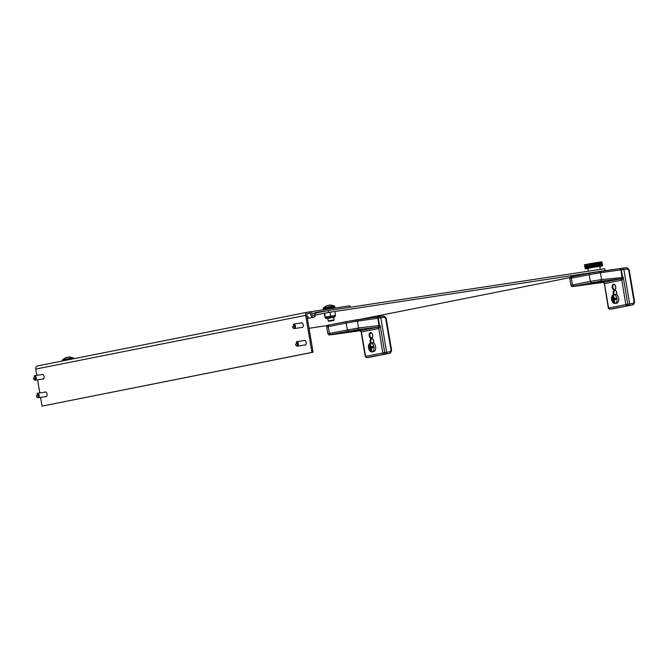 <?xml version="1.0" encoding="UTF-8"?>
<svg xmlns="http://www.w3.org/2000/svg" width="668" height="668" viewBox="0 0 668 668"><rect width="100%" height="100%" fill="white"/><g stroke="black" fill="none" stroke-linecap="round" stroke-linejoin="round"><path stroke-width="1" d="M301.602 327.454A2.413 1.478 -98.6 0 0 302.145 327.529A2.413 1.478 -98.6 0 0 303.23 324.857A2.413 1.478 -98.6 0 0 301.418 322.761A2.413 1.478 -98.6 0 0 300.926 322.986M45.399 396.642A2.413 1.478 -98.6 0 0 45.933 396.717A2.413 1.478 -98.6 0 0 47.027 394.036A2.413 1.478 -98.6 0 0 45.215 391.941A2.413 1.478 -98.6 0 0 44.723 392.174M42.426 379.057A2.413 1.478 -98.6 0 0 42.961 379.132A2.413 1.478 -98.6 0 0 44.055 376.451A2.413 1.478 -98.6 0 0 42.243 374.356A2.413 1.478 -98.6 0 0 41.75 374.589M304.583 345.039A2.413 1.478 -98.6 0 0 305.117 345.114A2.413 1.478 -98.6 0 0 306.211 342.442A2.413 1.478 -98.6 0 0 304.399 340.338A2.413 1.478 -98.6 0 0 303.907 340.571M40.548 397.368L42.034 406.127L311.931 352.395L305.668 315.354L35.763 369.087L36.824 375.332M37.575 379.791L39.796 392.918M311.931 352.395L313.092 352.22L306.837 315.238A1.428 1.127 -101.3 0 1 307.714 313.668L309.626 313.375L309.376 311.914L307.422 312.206A2.856 2.255 78.7 0 0 307.338 312.223A2.856 2.255 78.7 0 0 305.668 315.354M42.034 406.127L313.092 352.22M307.263 312.24L37.517 365.939A2.856 2.255 78.7 0 0 37.441 365.955A2.856 2.255 78.7 0 0 35.763 369.087M307.305 313.835L309.626 313.375M308.257 316.832A2.973 2.346 -101.3 0 1 307.363 318.319M312.624 311.422L349.807 305.794L350.049 307.263L314.887 312.582A2.973 2.346 -101.3 0 1 313.701 317.267A2.973 2.346 -101.3 0 1 310.82 314.812A2.973 2.346 -101.3 0 1 312.541 311.43A2.973 2.346 -101.3 0 1 312.624 311.422M314.286 314.177A1.486 1.177 78.7 0 0 311.973 314.578A1.486 1.177 78.7 0 0 314.286 314.177M296.325 342.2L296.642 344.045L295.557 344.187A1.787 1.094 81.4 0 0 295.957 345.197A1.787 1.094 81.4 0 0 297.719 344.546A1.787 1.094 81.4 0 0 296.325 342.2L296.617 341.674A2.263 1.386 81.4 0 1 296.659 341.665A2.263 1.386 81.4 0 1 298.354 343.628A2.263 1.386 81.4 0 1 297.335 346.133A2.263 1.386 81.4 0 1 296.149 345.473A2.263 1.386 81.4 0 1 296.049 345.323M295.557 344.187L296.634 344.02M298.295 341.423L296.701 341.665M292.584 326.61L293.661 326.435L292.584 326.61A1.787 1.094 81.4 0 0 292.985 327.621A1.787 1.094 81.4 0 0 294.747 326.961A1.787 1.094 81.4 0 0 293.352 324.615L293.644 324.089A2.263 1.386 81.4 0 1 293.686 324.089A2.263 1.386 81.4 0 1 295.381 326.051A2.263 1.386 81.4 0 1 294.363 328.556A2.263 1.386 81.4 0 1 293.177 327.888A2.263 1.386 81.4 0 1 293.077 327.738M295.314 323.838L293.72 324.08M293.352 324.615L293.661 326.46M36.373 395.79L37.45 395.623L36.373 395.79A1.787 1.094 81.4 0 0 36.773 396.8A1.787 1.094 81.4 0 0 38.535 396.141A1.787 1.094 81.4 0 0 37.149 393.803L37.441 393.277A2.263 1.386 81.4 0 1 37.475 393.268A2.263 1.386 81.4 0 1 39.17 395.231A2.263 1.386 81.4 0 1 38.151 397.736A2.263 1.386 81.4 0 1 36.965 397.076A2.263 1.386 81.4 0 1 36.865 396.917M39.111 393.018L37.517 393.26M37.149 393.803L37.458 395.64M33.4 378.205L34.477 378.038L33.4 378.205A1.787 1.094 81.4 0 0 33.801 379.215A1.787 1.094 81.4 0 0 35.563 378.556A1.787 1.094 81.4 0 0 34.168 376.218L34.46 375.692A2.263 1.386 81.4 0 1 34.502 375.683A2.263 1.386 81.4 0 1 36.197 377.645A2.263 1.386 81.4 0 1 35.179 380.15A2.263 1.386 81.4 0 1 33.993 379.491A2.263 1.386 81.4 0 1 33.893 379.341M36.139 375.441L34.544 375.683M34.168 376.218L34.485 378.063M335.369 315.872L325.132 317.592L325.967 318.586L334.443 317.292L335.52 315.405L325.291 317.116L325.132 317.592L324.164 313.309M327.821 318.444L333.608 317.425M324.631 313.209L325.291 317.116M329.975 312.223L330.635 316.156M334.86 311.48L335.52 315.405M315.196 313.15L328.155 310.57L604.74 268.728L605.058 270.607L603.304 270.957M328.155 310.57L328.472 312.449L605.058 270.607M315.471 315.037L328.472 312.449M327.429 325.508L309.05 328.289M569.996 277.587L356.887 320.014M62.316 360.403L73.856 358.449L73.455 357.906L63.652 359.493L64.654 359.501L62.516 359.76L62.416 360.979M69.714 357.255L67.869 357.121M66.065 357.664L70.098 357.096L69.046 356.887L73.455 357.906M323.212 308.457L334.751 306.512L334.351 305.969L323.412 307.814L323.537 309.768M330.61 305.318L328.773 305.176M326.961 305.727L330.994 305.151L329.942 304.942L334.351 305.969M328.79 321.316L333.716 320.481L328.79 321.316L328.238 320.924L334.1 319.939L333.666 317.358M371.475 328.572L365.805 329.449M350.742 331.453L357.998 330.309M356.57 330.435L353.915 330.894M353.865 330.827L352.696 331.019M351.159 331.236L348.746 331.57M348.579 331.645L350.516 331.361M347.886 331.821L346.742 332.155M350.09 331.612L347.736 331.971M350.424 331.737L351.735 331.428L350.199 331.645M352.545 331.37L353.973 331.278L352.454 331.512M353.998 331.094L352.562 331.453L354.232 331.211M358.783 330.268L357.714 330.61M360.152 330.034L361.346 329.8M361.213 329.733L359.175 330.025M358.365 330.05L357.639 330.284M357.63 330.251L358.065 330.217M351.61 331.061L356.47 330.585L352.42 331.144M355.793 330.568L355.117 330.51M350.157 331.361L349.606 331.537M350.174 331.47L351.552 331.211M351.56 331.286L350.55 331.487M349.088 331.637L347.886 331.862M348.771 331.846L347.736 331.979M349.715 331.754L347.176 332.096M347.519 332.046L349.414 331.804L347.343 332.138M348.287 331.921L347.794 332.046M350.441 331.604L347.477 332.171L350.115 331.72M351.042 331.512L351.735 331.553M350.717 331.562L350.024 331.812L350.884 331.654M351.168 331.662L349.281 331.871M357.564 330.493L356.219 330.944M359.693 330.293L357.672 330.468M360.202 330.226L359.008 330.418M359.551 330.309L359.017 330.443M361.722 329.858L361.179 329.942M360.244 330.134L361.188 330M361.355 329.833L359.71 330.075M358.582 330.184L359.71 330.134M357.806 330.134L358.591 330.293M361.229 329.842L359.225 330.134M356.587 330.376L357.071 330.326M351.627 331.178L351.168 331.27M355.802 330.61L353.873 330.911M377.353 327.303L378.689 328.547L361.438 331.979L365.563 356.37A1.428 1.127 78.7 0 0 366.899 357.614L386.054 353.931L386.68 352.353L380.827 317.776L377.846 318.227A1.428 1.077 -98.1 0 0 376.585 317.016L346.984 321.483A1.428 1.127 78.7 0 1 347.026 321.475L356.094 319.93A1.428 1.077 81.9 0 1 357.397 321.141L377.846 318.227L379.073 326.243L379.558 325.525L358.549 327.955L327.904 333.683C328.94 335.361 328.038 334.944 332.806 334.526L332.831 334.518C329.366 334.977 328.673 334.985 330.743 334.543L357.706 329.566L377.537 327.27L379.073 326.243L379.833 326.786L378.781 328.531L377.537 327.27L371.458 328.481M359.885 330.785L367.408 329.282M360.236 329.992L359.943 330.777L337.223 333.916L359.91 330.777L361.071 331.612L365.271 356.445L366.866 357.622A1.428 0.893 -97.3 0 0 366.899 357.614L372.452 356.729A1.428 1.127 78.7 0 0 372.468 356.729L372.418 356.737A1.428 0.852 -99.9 0 0 372.418 356.737L372.418 356.737A1.428 0.852 -99.9 0 0 372.427 356.737L368.744 357.38L372.418 356.737A1.428 1.127 78.7 0 0 372.452 356.729M350.892 331.704L349.89 331.846M370.64 343.035A2.914 1.787 81.4 0 1 370.581 339.102A2.914 1.787 81.4 0 1 373.061 339.352A2.914 1.787 81.4 0 1 373.688 340.989A2.914 1.787 81.4 0 1 373.596 342.893A2.914 1.787 81.4 0 1 373.537 343.068M372.694 335.127A2.914 1.787 81.4 0 1 372.602 337.031A2.914 1.787 81.4 0 1 370.072 337.774A2.914 1.787 81.4 0 1 369.429 333.541A2.914 1.787 81.4 0 1 372.068 333.491A2.914 1.787 81.4 0 1 372.694 335.127M379.958 326.268L379.583 325.926L380.175 325.45L379.833 326.786M373.153 339.494A2.438 1.495 -98.6 0 0 371.959 338.868A2.438 1.495 -98.6 0 0 370.815 340.396A2.438 1.495 -98.6 0 0 371.35 342.926M372.159 333.633A2.438 1.495 -98.6 0 0 370.965 333.006A2.438 1.495 -98.6 0 0 369.838 335.645A2.438 1.495 -98.6 0 0 371.692 337.824A2.438 1.495 -98.6 0 0 372.652 336.872M365.271 356.445L384.768 352.604A1.428 0.852 -97.4 0 1 384.15 354.182A1.428 1.127 -101.3 0 1 382.814 352.938L378.781 328.531M373.454 340.112A2.38 1.453 -98.6 0 0 373.746 342.049M372.46 334.259A2.38 1.453 -98.6 0 0 372.752 336.188M390.029 353.13A1.428 1.127 -101.3 0 1 389.628 353.314L371.082 356.937M366.699 357.614A1.428 0.893 -97.3 0 0 366.866 357.622L368.686 357.388M388.342 353.572L389.628 353.314A1.428 0.893 -99.8 0 0 390.246 351.735L391.047 350.257L391.573 350.191L391.423 351.101A1.428 0.651 -151.7 0 0 391.047 350.257L385.67 318.486A1.428 0.601 -46.7 0 0 385.77 317.626L386.196 318.427L385.67 318.486L384.426 317.317L380.827 317.776L379.733 316.54L383.365 316.073A1.428 0.893 -97.3 0 0 383.332 316.081L384.526 316.448A1.428 0.601 133.3 0 1 384.426 317.317A1.428 0.893 -97.3 0 0 383.365 316.073L379.808 316.532M379.758 316.532L377.261 316.916A1.428 0.852 -98.6 0 0 377.236 316.916L376.585 317.016A1.428 1.077 -98.1 0 0 376.543 317.024L377.236 316.916A1.428 0.852 -98.6 0 1 378.313 318.16L379.558 325.525L380.175 325.45L384.768 352.604L390.246 351.735A1.428 0.651 28.3 0 1 390.63 352.587L389.653 353.305L383.925 354.357M385.77 317.626L384.526 316.448A1.428 0.601 133.3 0 0 384.175 316.381M372.427 356.737L374.456 355.935M371.926 351.861L373.596 351.602A4.459 2.73 -98.6 0 0 375.625 346.784A4.459 2.73 -98.6 0 0 372.26 342.784L370.59 343.043A4.459 2.73 81.4 0 1 373.955 347.043A4.459 2.73 81.4 0 1 371.926 351.861A4.459 2.73 81.4 0 1 368.577 347.978A4.459 2.73 81.4 0 1 370.59 343.043M368.753 347.577L368.845 347.043A8.951 0.676 -5.6 0 1 369.713 346.817A8.951 7.523 -101.6 0 1 369.746 344.746L370.08 344.204A8.55 0.651 -5.6 0 1 370.498 344.12L370.757 344.546A8.951 6.571 79 0 0 370.773 346.6A8.951 0.676 -5.6 0 1 372.36 346.341L372.836 346.767A8.55 6.271 79 0 0 372.953 347.444L371.074 348.345A8.951 6.571 79 0 0 371.734 350.308L371.216 350.9L370.723 350.508A8.951 7.523 -101.6 0 1 370.014 348.554L368.87 348.253A8.55 7.189 -101.6 0 1 368.753 347.577L369.713 346.817L371.625 346.7M368.845 347.043L371.725 347.168L369.22 348.178L369.112 347.519L370.197 347.469L370.456 348.111L371.8 347.611L368.87 348.253M369.128 348.704L371.851 348.078M370.723 350.508L370.331 348.471L370.999 348.295M371.216 350.9L371.024 350.374L371.625 350.216M371.725 350.232L371.066 348.329M372.635 348.011L371.099 348.12M372.36 346.341L372.727 347.736M370.782 346.634L372.552 346.583L372.719 347.736M370.498 344.12L370.773 344.63M370.08 344.204L370.698 344.421L370.715 346.625L372.36 346.801L370.824 346.75M369.746 344.746L370.698 344.479M372.819 347.644L371.174 348.061L372.827 347.41M371.934 346.65L371.725 347.168M372.435 347.97L372.635 347.444M372.569 347.009L372.201 346.592M334.042 334.459L337.816 333.783L334.042 334.459M614.502 280.184L608.832 281.061M593.769 283.065L600.098 281.938M599.597 282.055L596.941 282.506M596.891 282.447L595.722 282.639M594.186 282.848L592.007 283.299M591.614 283.257L593.543 282.981M590.913 283.432L589.769 283.766M593.117 283.224L590.762 283.583M593.451 283.349L594.762 283.048L593.234 283.265M595.572 282.99L597.267 282.831M597.025 282.706L595.48 283.123M601.81 281.888L600.741 282.222M603.179 281.654L604.373 281.412M604.239 281.345L602.202 281.645M601.392 281.662L600.666 281.904M599.68 281.979L600.833 281.754M594.637 282.681L595.447 282.764M598.82 282.18L598.144 282.13M593.184 282.973L592.633 283.157M593.201 283.09L594.578 282.831M594.587 282.906L593.576 283.107M591.998 283.274L590.913 283.474M592.274 283.391L590.762 283.591M592.741 283.374L590.479 283.733M590.395 283.683L592.274 283.432L590.403 283.733M593.743 283.174L593.05 283.424L593.91 283.274M594.194 283.274L593.034 283.441M592.908 283.391L593.476 283.374M597.267 282.856L595.639 283.09M595.647 283.073L596.198 282.998M597.476 282.781L596.207 283.032M600.59 282.113L599.246 282.556M602.578 281.929L600.699 282.088M601.05 282.021L602.135 281.996L600.883 282.188M603.129 281.854L601.818 281.938M603.229 281.846L602.035 282.038M601.952 281.946L603.187 281.721M603.129 281.662L603.621 281.654M604.749 281.47L604.206 281.562M603.621 281.671L604.214 281.612M604.381 281.453L602.736 281.687M601.609 281.804L602.736 281.746M604.256 281.462L602.252 281.754M601.818 281.612L601.066 281.838M594.654 282.789L594.194 282.89M598.829 282.222L596.9 282.522M602.912 282.397L575.858 286.138C572.392 286.597 571.699 286.605 573.77 286.163L600.732 281.186L620.564 278.89L622.1 277.855L622.86 278.397L621.808 280.142L620.564 278.89L614.485 280.101M620.38 278.923L621.716 280.168L604.465 283.599L608.59 307.99A1.428 1.127 78.7 0 0 609.926 309.234L629.081 305.552L629.707 303.973L623.854 269.396L620.873 269.847A1.428 1.077 -98.1 0 0 619.612 268.628L590.011 273.095A1.428 1.127 78.7 0 1 590.053 273.087L599.121 271.55A1.428 1.077 81.9 0 1 600.423 272.753L620.873 269.847L622.1 277.855L622.609 277.537L601.576 279.575L590.312 281.362L591.639 282.606M600.732 281.186L601.576 279.575L600.423 272.753L589.176 274.665L590.312 281.362L570.931 285.303C571.967 286.973 571.065 286.564 575.833 286.138L575.858 286.138M603.137 282.355L604.39 283.616L602.945 282.397L610.435 280.902M592.274 283.432L590.479 283.758M593.919 283.324L593.042 283.483M604.39 283.616L608.298 308.057L609.892 309.234A1.428 0.893 -97.3 0 0 609.926 309.234L615.478 308.349A1.428 1.127 78.7 0 0 615.495 308.34M613.667 294.646A2.914 1.787 81.4 0 1 613.608 290.722A2.914 1.787 81.4 0 1 616.088 290.972A2.914 1.787 81.4 0 1 616.714 292.601A2.914 1.787 81.4 0 1 616.622 294.513A2.914 1.787 81.4 0 1 616.564 294.68M615.721 286.739A2.914 1.787 81.4 0 1 615.629 288.651A2.914 1.787 81.4 0 1 613.099 289.386A2.914 1.787 81.4 0 1 612.456 285.152A2.914 1.787 81.4 0 1 615.094 285.111A2.914 1.787 81.4 0 1 615.721 286.739M595.722 282.739L599.472 282.063M596.783 282.464L599.497 282.205M595.731 282.689L596.8 282.531M622.985 277.88L622.609 277.537L623.202 277.061L622.86 278.397M616.18 291.114A2.438 1.495 -98.6 0 0 614.986 290.48A2.438 1.495 -98.6 0 0 613.85 292.016A2.438 1.495 -98.6 0 0 614.376 294.538M615.186 285.253A2.438 1.495 -98.6 0 0 613.992 284.626A2.438 1.495 -98.6 0 0 612.865 287.257A2.438 1.495 -98.6 0 0 614.719 289.444A2.438 1.495 -98.6 0 0 615.679 288.484M608.298 308.057L627.795 304.216A1.428 0.852 -97.4 0 1 627.177 305.794A1.428 1.127 -101.3 0 1 625.841 304.558L621.808 280.142M616.48 291.732A2.38 1.453 -98.6 0 0 616.773 293.669M615.487 285.871A2.38 1.453 -98.6 0 0 615.779 287.808M633.055 304.75A1.428 1.127 -101.3 0 1 632.654 304.925L614.117 308.549M609.725 309.234A1.428 0.893 -97.3 0 0 609.892 309.234L615.453 308.349A1.428 0.852 -99.9 0 0 615.445 308.357L615.445 308.357A1.428 0.852 -99.9 0 0 615.453 308.349A1.428 1.127 78.7 0 0 615.478 308.349L617.482 307.556M631.369 305.184L632.654 304.925A1.428 0.893 -99.8 0 0 633.272 303.347L634.074 301.869L634.6 301.811L634.45 302.721A1.428 0.651 -151.7 0 0 634.074 301.869L628.697 270.106A1.428 0.601 -46.7 0 0 628.797 269.237L629.231 270.039L628.697 270.106L627.452 268.928L623.854 269.396L622.76 268.16L626.392 267.693A1.428 0.893 -97.3 0 0 626.359 267.693L627.553 268.068A1.428 0.601 133.3 0 1 627.452 268.928A1.428 0.893 -97.3 0 0 626.392 267.693L622.835 268.144M611.713 309L615.445 308.357M622.785 268.152L620.288 268.528A1.428 0.852 -98.6 0 0 620.263 268.536L619.612 268.628A1.428 1.077 -98.1 0 0 619.57 268.636L620.263 268.536A1.428 0.852 -98.6 0 1 621.34 269.772L622.584 277.145L623.202 277.061L627.795 304.216L633.272 303.347A1.428 0.651 28.3 0 1 633.656 304.199L632.679 304.925L626.951 305.969M628.797 269.237L627.553 268.068A1.428 0.601 133.3 0 0 627.202 268.002M614.952 303.472L616.622 303.222A4.459 2.73 -98.6 0 0 618.651 298.404A4.459 2.73 -98.6 0 0 615.286 294.404L613.616 294.655A4.459 2.73 81.4 0 1 616.981 298.654A4.459 2.73 81.4 0 1 614.952 303.472A4.459 2.73 81.4 0 1 611.604 299.598A4.459 2.73 81.4 0 1 613.616 294.655M611.779 299.189L611.871 298.663A8.951 0.676 -5.6 0 1 612.74 298.429A8.951 7.523 -101.6 0 1 612.773 296.367L613.107 295.815A8.55 0.651 -5.6 0 1 613.525 295.74L613.792 296.158A8.951 6.571 79 0 0 613.8 298.22A8.951 0.676 -5.6 0 1 615.387 297.961L615.863 298.379A8.55 6.271 79 0 0 615.98 299.055L614.101 299.957A8.951 6.571 79 0 0 614.76 301.919L614.243 302.512L613.75 302.12A8.951 7.523 -101.6 0 1 613.04 300.166L611.896 299.874A8.55 7.189 -101.6 0 1 611.779 299.189L612.74 298.429L614.652 298.32M611.871 298.663L614.752 298.788L612.247 299.798L612.139 299.139L613.224 299.089L613.483 299.732L614.827 299.222L611.896 299.874M612.155 300.324L614.886 299.69M613.75 302.12L613.358 300.091L614.026 299.915M614.243 302.512L614.051 301.994L614.66 301.836M614.752 301.852L614.092 299.94M615.662 299.623L614.126 299.74M615.387 297.961L615.754 299.347M613.808 298.245L615.579 298.204L615.746 299.347M613.525 295.74L613.8 296.241M613.107 295.815L613.725 296.041L613.742 298.237L615.387 298.412L613.85 298.362M612.773 296.367L613.725 296.099M615.846 299.256L614.201 299.681L615.854 299.022M614.961 298.262L614.752 298.788M615.462 299.581L615.671 299.064M614.827 299.222L615.195 299.64M584.416 264.845L585.293 268.786L584.433 264.829M584.533 264.795L585.527 268.695L584.617 264.77M585.377 264.586L585.677 268.653L585.602 264.553M586.095 264.436L585.602 264.545L586.27 268.528L586.771 268.427L586.095 264.436L587.055 268.369L587.665 268.252L586.988 264.261L586.379 264.386M586.988 264.261L587.999 268.185L588.708 268.052L588.032 264.069L587.322 264.202M588.032 264.069L589.092 267.985L589.877 267.835L589.209 263.852L588.416 263.994M589.209 263.852L589.627 263.776L590.295 267.759L591.147 267.609L590.479 263.626L589.627 263.776M590.479 263.626L590.921 263.551L591.589 267.534L592.483 267.375L591.815 263.392L590.921 263.551M591.815 263.392L592.265 263.317L592.942 267.3L593.852 267.142L593.184 263.159L592.265 263.317M593.184 263.159L593.643 263.083L594.32 267.066L595.221 266.916L594.553 262.933L593.643 263.083M594.553 262.933L595.004 262.858L595.681 266.841L596.557 266.699L595.889 262.708L595.004 262.858M595.889 262.716L596.324 262.641L596.992 266.624L597.827 266.49L597.15 262.507L596.324 262.641M597.159 262.516L598.236 266.432L598.996 266.315L598.328 262.324L597.559 262.449M598.328 262.332L599.363 266.256L600.039 266.156L599.371 262.173L598.687 262.274M599.371 262.182L600.357 266.114L600.933 266.031L600.256 262.048L599.689 262.123M600.256 262.056L601.192 265.998L601.651 265.939L600.975 261.948L600.515 262.006M600.975 261.956L602.177 265.881L601.175 261.931M601.501 261.898L602.494 265.856L601.634 261.881M601.818 261.881L602.603 265.864L601.876 261.873M600.307 269.404L599.789 266.34L593.827 267.217L587.907 268.352L588.383 271.208M599.814 266.482L602.603 265.864L601.926 261.881M598.236 266.432L597.818 266.499M596.992 266.624L596.557 266.699M595.681 266.841L595.221 266.916M594.32 267.066L593.852 267.142M592.942 267.3L592.483 267.375M591.589 267.534L591.147 267.609M590.295 267.759L589.877 267.835M585.143 268.837L587.648 268.528M594.938 282.522L598.712 281.838L594.938 282.522M309.401 312.065L312.457 311.455M334.751 306.512L334.91 307.464L323.379 309.418M346.942 321.492L329.157 325.032A1.428 1.127 78.7 0 0 329.115 325.04L346.984 321.483A1.428 1.127 78.7 0 0 346.149 323.053L357.397 321.141L358.549 327.955L357.706 329.566M330.743 334.543L329.407 333.307L328.28 326.61L326.769 326.961C326.585 325.733 327.37 325.091 329.115 325.04A1.428 1.127 78.7 0 0 328.28 326.61L346.149 323.053L347.285 329.741L348.613 330.986M361.363 331.996L360.11 330.743M376.543 317.024L356.169 319.922M377.278 316.916L379.733 316.54M370.765 346.742L370.047 346.784L370.072 344.771L370.69 344.738M589.969 273.103L572.184 276.652A1.428 1.127 78.7 0 0 572.142 276.652L590.011 273.095A1.428 1.127 78.7 0 0 589.176 274.665L571.307 278.222L572.434 284.919L573.77 286.163M569.796 278.581C569.612 277.354 570.397 276.711 572.142 276.652A1.428 1.127 78.7 0 0 571.307 278.222L569.796 278.581L570.931 285.303M619.57 268.636L599.196 271.542M620.305 268.528L622.76 268.16M613.792 298.362L613.074 298.396L613.099 296.383L613.717 296.358M307.338 312.223L37.441 365.955M312.541 311.43L309.401 312.056M313.701 317.267L307.397 318.519M297.335 346.133L305.61 344.88M296.659 341.665L304.934 340.413M294.363 328.556L302.637 327.303M293.686 324.089L301.961 322.836M38.151 397.736L46.426 396.483M37.475 393.268L45.75 392.016M35.179 380.15L43.453 378.898M34.502 375.683L42.777 374.431M66.14 357.413L62.516 359.76M334.91 307.464L334.743 308.073M327.036 305.468L323.412 307.814M328.238 320.924L327.813 318.36M333.716 320.481L334.1 319.939M327.904 333.683L326.769 326.961M359.918 330.777L361.071 331.612M386.196 318.427L391.573 350.191M391.423 351.101L390.63 352.587M333.123 334.576L332.572 334.184M604.097 283.232L602.945 282.397L575.833 286.138M629.231 270.039L634.6 301.811M634.45 302.721L633.656 304.199M598.712 281.838L599.021 281.403M594.019 282.631L593.501 282.263"/></g></svg>
